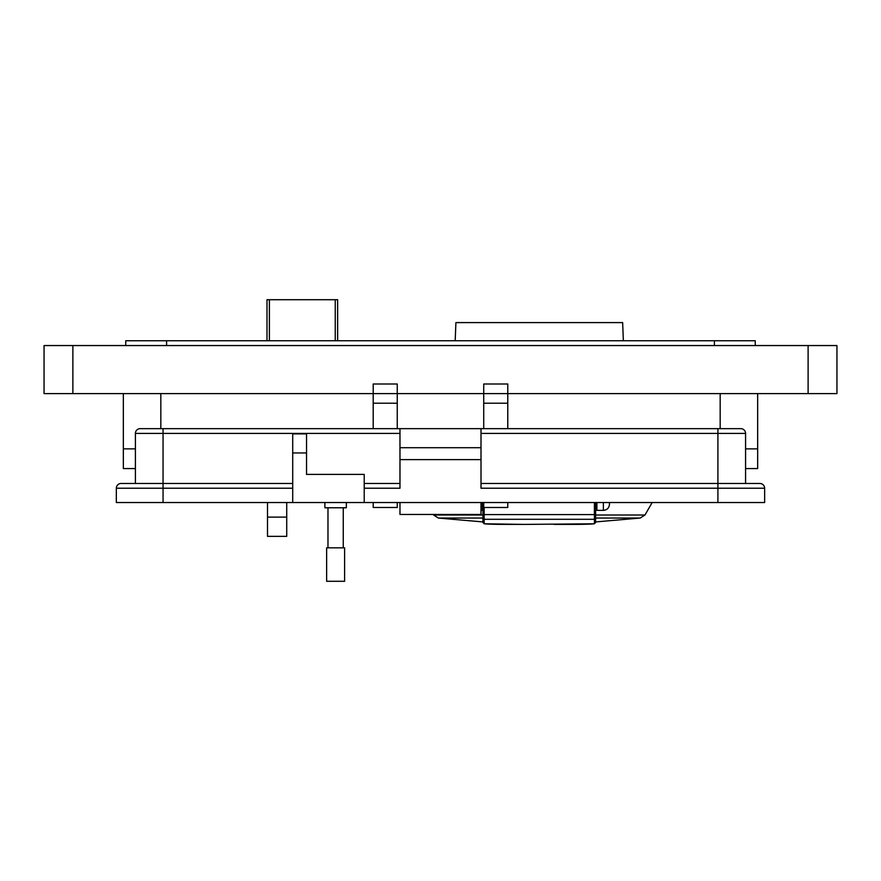 <?xml version="1.0" encoding="UTF-8"?>
<svg xmlns="http://www.w3.org/2000/svg" width="881" height="881" viewBox="0 0 881 881"><rect width="100%" height="100%" fill="white"/><g stroke="black" fill="none" stroke-linecap="round" stroke-linejoin="round"><path stroke-width="1.32" d="M337.643 340.749L337.643 299.716L266.987 299.716L266.987 340.749M455.191 340.749L455.906 322.6L622.647 322.6L623.363 340.749M609.476 502.533L609.476 504.262L609.476 502.533M481.004 510.374L481.654 510.374L481.654 502.533M603.375 502.533L603.375 510.374L596.9 510.374L596.9 502.533M595.622 521.937L640.201 518.039L595.622 518.039L595.622 502.533L595.622 522.455L594.4 523.677L594.4 519.294L484.154 519.294L484.154 523.677C485.894 524.261 499.274 524.503 524.316 524.404L594.356 523.788L595.622 522.455M554.237 524.404C579.291 524.503 592.682 524.261 594.4 523.677M484.154 523.677L482.931 522.455L482.931 502.533L482.931 518.039L438.353 518.039L482.931 521.937L482.931 518.039M757.66 448.87L757.66 393.609L757.66 448.87L745.568 448.87L757.66 448.87L757.66 468.571L745.568 468.571M135.41 468.571L123.34 468.571L123.34 393.609L123.34 448.87L135.41 448.87L123.34 448.87M286.721 502.533L286.721 536.353L267.505 536.353L267.505 502.533M373.203 393.609L397.254 393.609L373.203 393.609L373.203 383.995L397.254 383.995L397.254 393.609L483.724 393.609L483.724 383.995L507.775 383.995L507.775 393.609L836.95 393.609L836.95 345.55L44.05 345.55L44.05 393.609L373.203 393.609L373.203 428.651M125.741 345.55L125.741 340.749L755.259 340.749L755.259 345.55M397.254 393.609L397.254 428.651M397.254 502.533L397.254 507.489L373.203 507.489L373.203 502.533M507.775 393.609L483.724 393.609L507.775 393.609L507.775 428.651M507.775 502.533L507.775 507.489L483.724 507.489L483.724 502.533M483.724 393.609L483.724 428.651M346.343 502.533L346.343 507.775L324.891 507.775L324.891 502.533M292.712 502.533L292.712 433.893L306.533 433.893L306.533 474.407L364.216 474.407L364.216 502.533L116.336 502.533L116.336 488.228A4.768 4.768 0 0 1 121.104 483.471L163.051 483.471L135.41 483.471L135.41 433.408A4.768 4.768 0 0 1 140.178 428.651L399.974 428.651L399.974 447.713L481.004 447.713L481.004 428.651L740.8 428.651A4.768 4.768 0 0 1 745.568 433.408L745.568 483.471L717.916 483.471L759.874 483.471A4.768 4.768 0 0 1 764.642 488.228L764.642 502.533L717.916 502.533L717.916 488.228L481.004 488.228L481.004 447.713M364.216 488.228L399.974 488.228L399.974 447.713M481.004 502.533L481.004 514.449L399.974 514.449L399.974 502.533M481.004 483.471L717.916 483.471L717.916 488.228L764.642 488.228M481.004 428.651L399.974 428.651M399.974 459.629L481.004 459.629M364.216 502.533L717.916 502.533M364.216 483.471L399.974 483.471M481.004 514.449L399.974 514.449M163.051 428.651L163.051 483.471L292.712 483.471M335.617 547.828L344.603 547.828L344.603 581.284L326.631 581.284L326.631 547.828L335.617 547.828M335.243 299.716L335.243 340.749M269.388 340.749L269.388 299.716M484.154 507.489L484.154 519.294L594.4 519.294L594.4 502.533M482.931 513.392A1.222 1.211 180 0 0 484.154 514.603L594.4 514.603A1.222 1.211 -0 0 0 595.622 513.392M595.622 515.011L644.958 515.011L652.16 502.533M433.276 514.449L433.595 515.011L482.931 515.011M482.931 518.083A1.222 1.222 -0 0 0 484.154 519.294A1.222 1.211 180 0 1 482.931 518.083M524.316 524.404L484.165 523.777L482.931 522.455M594.4 519.294A1.222 1.222 0 0 0 595.622 518.083A1.222 1.211 -0 0 1 594.4 519.294L594.4 519.294M72.87 393.609L72.87 345.55M808.108 393.609L808.108 345.55M714.414 340.749L714.414 345.55M166.586 340.749L166.586 345.55M286.721 517.125L267.505 517.125M720.173 393.609L720.173 428.651M160.827 393.609L160.827 428.651M397.254 403.212L373.203 403.212M507.775 403.212L483.724 403.212M717.916 428.651L717.916 433.408L745.568 433.408M481.004 433.408L717.916 433.408L717.916 483.471M135.41 433.408L399.974 433.408M306.533 452.955L292.712 452.955M163.051 502.533L163.051 488.228L116.336 488.228M292.712 488.228L163.051 488.228L163.051 483.471M603.375 510.374C607.086 510.011 609.112 507.974 609.476 504.262M644.958 515.011L640.201 518.039M433.595 515.011L438.353 518.039M343.26 507.775L343.26 547.828M327.974 507.775L327.974 547.828"/></g></svg>
